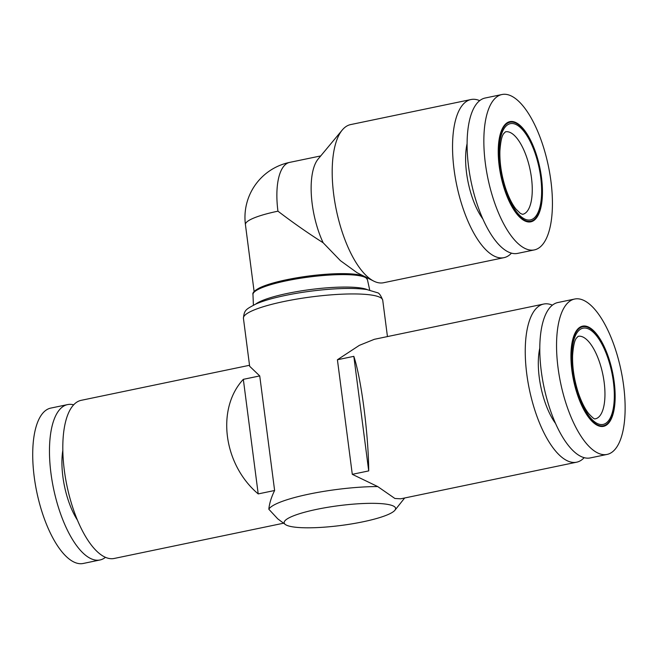 <?xml version="1.0" encoding="UTF-8"?>
<svg xmlns="http://www.w3.org/2000/svg" width="658" height="658" viewBox="0 0 658 658"><rect width="100%" height="100%" fill="white"/><g stroke="black" fill="none" stroke-linecap="round" stroke-linejoin="round"><path stroke-width="0.99" d="M245.426 224.625A56.185 9.96 172.6 0 1 277.947 211.177A56.185 21.854 -101.8 0 1 289.693 162.378A56.185 56.185 0 0 0 245.426 224.625L254.12 291.593M277.947 211.177C292.958 222.634 308.026 233.162 323.152 242.769A56.185 21.854 -101.8 0 1 318.159 159.022L342.267 130.013A80.77 31.411 -101.8 0 1 350.624 124.592L470.988 99.531A80.77 31.411 -101.8 0 1 477.206 99.777A80.77 31.411 -101.8 0 1 479.707 100.658M357.031 272.683L340.416 260.658L323.152 242.769M511.455 253.174A80.77 31.411 -101.8 0 1 503.905 257.681L383.548 282.743A80.77 31.411 -101.8 0 1 373.719 281.098A80.77 31.411 -101.8 0 1 336.337 210.067A80.77 31.411 -101.8 0 1 342.267 130.013M508.083 94.76A79.363 30.86 -101.8 0 1 549.775 173.465A79.363 30.86 -101.8 0 1 534.312 249.917A79.363 30.86 -101.8 0 1 487.923 178.507A79.363 30.86 -101.8 0 1 501.964 94.522A79.363 30.86 -101.8 0 1 508.083 94.76M534.312 249.917L517.558 253.404A79.363 30.86 -101.8 0 1 471.169 181.995A79.363 30.86 -101.8 0 1 485.209 98.009L501.964 94.522M482.799 218.884A50.567 19.666 -101.8 0 1 467.114 143.526M503.905 257.681A80.77 31.411 -101.8 0 1 456.693 185.013A80.77 31.411 -101.8 0 1 470.988 99.531M390.556 505.023A56.185 9.96 -7.4 0 1 394.915 510.23A56.185 9.96 -7.4 0 1 341.157 525.446A56.185 9.96 -7.4 0 1 285.292 524.467A56.185 9.96 -7.4 0 1 322.519 508.215A56.185 9.96 -7.4 0 1 390.556 505.023M285.292 524.467L277.766 518.866L268.826 509.226A70.233 12.444 -7.4 0 1 377.7 486.558L394.907 498.484L400.738 498.805L576.605 462.204A80.77 31.411 -101.8 0 1 529.394 389.528A80.77 31.411 -101.8 0 1 543.681 304.054A80.77 31.411 -101.8 0 1 549.907 304.292A80.77 31.411 -101.8 0 1 552.407 305.172M374.229 339.347L359.35 345.36L337.414 359.753L352.293 474.328L377.7 486.558M268.826 509.226C269.393 503.436 271.326 497.193 274.616 490.498L259.737 375.924L249.653 366.276L243.427 318.291A70.233 12.444 172.6 0 1 280.004 302.359A70.233 12.444 172.6 0 1 352.68 293.937A70.233 12.444 172.6 0 1 382.726 300.196C380.785 295.286 378.959 292.785 377.256 292.678L366.909 289.569C357.722 288.22 345.573 288.089 330.481 289.166C310.782 290.663 292.399 293.517 275.332 297.72C267.419 299.711 260.905 301.825 255.781 304.07C245.73 309.433 244.282 309.91 243.427 318.291M283.59 523.2L114.163 558.469A80.77 31.411 -101.8 0 1 66.952 485.793A80.77 31.411 -101.8 0 1 81.238 400.319L249.53 365.28M274.616 490.498L258.207 493.911C223.317 464.499 216.054 408.61 243.328 379.337L259.737 375.924M258.207 493.911L243.328 379.337M368.71 470.906L353.823 356.34C361.234 378.383 368.488 434.28 368.71 470.906L352.293 474.328M337.414 359.753L353.823 356.34M584.156 457.688A80.77 31.411 -101.8 0 1 576.605 462.204M77.364 520.026A50.567 19.666 -101.8 0 1 62.839 450.245M105.436 557.342A79.363 30.86 -101.8 0 1 99.934 559.991A79.363 30.86 -101.8 0 1 53.545 488.581A79.363 30.86 -101.8 0 1 67.585 404.596A79.363 30.86 -101.8 0 1 73.688 404.826M99.934 559.991L83.179 563.478A79.363 30.86 -101.8 0 1 36.79 492.069A79.363 30.86 -101.8 0 1 50.831 408.083L67.585 404.596M580.775 299.275A79.363 30.86 -101.8 0 1 622.476 377.98A79.363 30.86 -101.8 0 1 607.013 454.439A79.363 30.86 -101.8 0 1 560.624 383.03A79.363 30.86 -101.8 0 1 574.664 299.036A79.363 30.86 -101.8 0 1 580.775 299.275M607.013 454.439L590.259 457.927A79.363 30.86 -101.8 0 1 543.87 386.517A79.363 30.86 -101.8 0 1 557.91 302.524L574.664 299.036M555.5 423.407A50.567 19.666 -101.8 0 1 539.815 348.049M604.151 382.249A42.145 16.384 -101.8 0 1 595.342 418.842L594.972 418.825C594.487 419.352 592.356 417.575 588.589 413.504C584.888 408.783 581.532 402.079 578.522 393.402C574.253 380.365 572.279 367.715 572.592 355.443C573.283 346.067 574.566 340.285 576.449 338.08L578.16 336.328A42.145 16.384 -101.8 0 1 604.151 382.249M613.379 381.706A49.161 19.123 78.2 0 0 577.543 331.994A49.161 19.123 78.2 0 0 588.334 415.108A49.161 19.123 78.2 0 0 613.379 381.706M586.681 326.911A50.567 19.666 -101.8 0 1 614.375 405.789A50.567 19.666 -101.8 0 1 578.209 396.1A50.567 19.666 -101.8 0 1 586.681 326.911M531.45 177.726A42.145 16.384 -101.8 0 1 522.641 214.327L520.412 213.439L515.888 208.989C512.187 204.26 508.831 197.564 505.821 188.879C501.552 175.851 499.578 163.2 499.899 150.929C500.582 141.552 501.865 135.762 503.748 133.558L505.467 131.814A42.145 16.384 -101.8 0 1 531.45 177.726M540.687 177.183A49.161 19.123 78.2 0 0 504.842 127.479A49.161 19.123 78.2 0 0 515.633 210.585A49.161 19.123 78.2 0 0 540.687 177.183M513.98 122.396A50.567 19.666 -101.8 0 1 541.674 201.266A50.567 19.666 -101.8 0 1 505.517 191.585A50.567 19.666 -101.8 0 1 513.98 122.396M369.73 290.079L367.411 279.601A57.707 10.224 172.6 0 0 308.89 277.043A57.707 10.224 172.6 0 0 252.968 294.463L253.404 305.189M367.312 289.627A58.85 10.429 172.6 0 0 310.518 289.545A58.85 10.429 172.6 0 0 255.625 304.136M365.198 277.413A56.308 9.977 172.6 0 0 308.767 276.039A56.308 9.977 172.6 0 0 254.547 291.782M513.873 121.804A51.184 19.904 -101.8 0 1 541.904 201.628A51.184 19.904 -101.8 0 1 505.311 191.832A51.184 19.904 -101.8 0 1 513.873 121.804M586.574 326.319A51.184 19.904 -101.8 0 1 614.605 406.151A51.184 19.904 -101.8 0 1 578.012 396.346A51.184 19.904 -101.8 0 1 586.574 326.319M367.411 279.601C364.038 275.751 368.653 277.799 358.832 274.814C352.606 273.687 343.978 273.374 332.94 273.851C316.588 274.666 300.426 276.779 284.47 280.185C273.613 282.562 265.363 285.103 259.713 287.801C254.539 290.556 252.294 292.777 252.968 294.463M320.734 155.921L289.693 162.378M357.023 272.683L373.719 281.098M394.915 510.23L404.654 497.999M387.447 336.575L382.726 300.196M543.681 304.054L374.221 339.331"/></g></svg>
